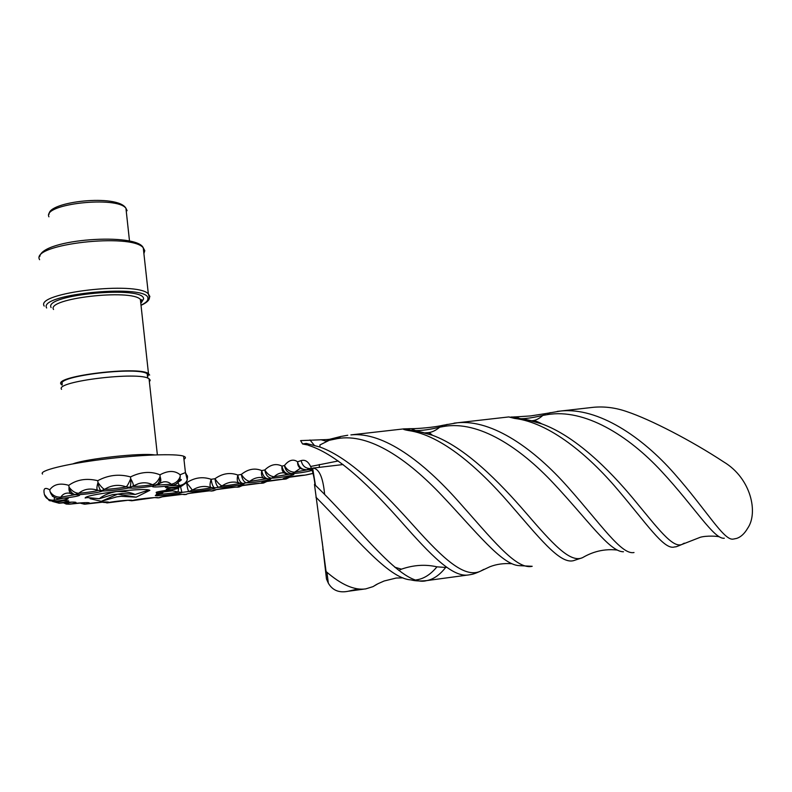 <?xml version="1.0" encoding="UTF-8"?>
<svg xmlns="http://www.w3.org/2000/svg" width="792" height="792" viewBox="0 0 792 792"><rect width="100%" height="100%" fill="white"/><g stroke="black" fill="none" stroke-linecap="round" stroke-linejoin="round"><path stroke-width="1.19" d="M62.083 385.15L61.043 384.17C53.727 376.052 139.273 365.785 148.48 373.626L149.668 375.081M147.54 376.843L148.351 375.21L147.203 373.804C138.263 366.211 55.361 376.15 62.39 384.031M149.381 381.823L150.223 380.17L149.044 378.754C139.857 371.121 54.262 381.417 61.568 389.337M515.632 418.057L513.335 416.968L515.839 416.879L513.434 416.948M183.952 459.31C186.001 458.043 185.882 457.004 183.605 456.192C176.17 453.41 139.501 454.697 102.435 459.39C65.3 464.062 38.521 470.804 42.54 474.042M328.611 439.491L300.613 440.6L302.574 443.975L306.207 443.421L319.978 447.034C351.4 458.42 386.08 495.01 414.701 526.908C443.48 559.013 464.528 578.368 480.259 571.279L483.823 569.369M572.834 560.815C559.231 563.538 538.837 537.322 508.88 502.851C478.903 468.29 441.599 435.105 408.454 430.531C404.168 429.759 402.603 429.214 403.772 428.888L350.905 434.897C384.011 431.541 423.997 462.795 457.667 500.564C491.565 538.461 515.721 569.616 531.759 566.389M347.738 435.253L340.847 436.471L337.501 438.59L329.215 440.303L319.879 444.975L319.978 447.034L306.207 443.421M377.853 583.803L372.973 586.644L365.686 588.902C354.37 590.505 341.164 584.704 326.076 571.517L314.464 484.387C361.241 529.294 401.9 587.595 426.433 580.665L426.977 580.566C433.6 579.239 439.827 574.873 445.658 567.458L436.956 566.834C425.373 564.201 413.533 564.973 401.435 569.171L394.713 567.171M322.195 541.738L326.482 579.011L328.314 583.12C332.432 590.347 339.016 593.069 348.064 591.287L357.954 588.961M186.061 482.813L186.674 482.734C194.525 477.546 202.683 476.408 211.137 479.299L214.978 478.724C222.404 473.418 230.017 472.19 237.828 475.032L241.342 474.418C248.044 469.022 254.846 467.745 261.756 470.587L264.805 469.963C270.547 464.478 276.279 463.201 281.982 466.122L284.447 465.508C288.932 459.984 293.307 458.746 297.584 461.805L301.168 460.588C308.217 458.578 312.85 466.696 315.058 484.942M468.745 574.923C452.608 577.863 430.571 554.885 401.653 522.156C372.854 489.595 339.115 455.113 308.652 445.391L307.128 443.589M446.549 567.339L445.658 567.458M673.893 547.114C663.518 549.381 646.282 523.185 617.305 489.179C588.347 455.093 549.727 422.641 514.592 418.414L508.721 416.938L457.42 422.779C492.753 419.166 534.748 449.628 567.656 486.832C600.821 524.156 621.532 555.241 634.006 552.519M454.014 423.156L457.42 422.779M733.738 539.005L736.629 538.412C740.817 537.065 744.5 533.679 747.668 528.254C758.429 512.879 751.172 478.279 723.641 461.875C691.406 440.649 650.42 419.473 626.818 411.612C615.671 407.722 604.573 406.286 593.505 407.286L589.238 407.771M324.611 494.198C322.997 477.051 319.018 468.369 312.672 468.131L343.104 464.548M161.251 492.555L159.37 493C152.618 492.772 156.361 491.693 170.587 489.743C163.627 489.773 165.152 488.931 175.161 487.199C164.637 487.951 162.558 487.516 168.934 485.882C156.707 487.248 151.242 487.327 152.529 486.12C140.986 487.862 133.076 488.466 128.799 487.941C120.364 489.713 111.593 490.733 102.505 491C99.02 492.446 91.258 493.673 79.2 494.683C81.378 495.495 76.23 496.673 63.746 498.198C71.31 498.287 69.181 499.237 57.341 501.049C71.805 500.178 72.329 500.89 58.915 503.177L59.152 503.227C74.28 501.207 82.932 502.158 69.132 504.207C81.517 502.257 95.515 502.069 86.576 503.89C96.693 502.098 112.929 501.217 107.742 502.712C115.295 500.97 135.353 499.326 131.858 500.732L132.036 500.712C134.551 499.307 158.935 496.653 158.162 497.861L159.301 497.722C159.538 496.564 184.1 493.574 185.358 494.545L186.486 494.406C184.685 493.505 208.761 490.258 212.018 490.971L213.117 490.812C209.326 490.179 232.531 486.753 237.749 487.169L238.798 487.011C233.076 486.664 255.014 483.1 262.132 483.229L263.112 483.061C255.539 483.011 275.814 479.358 284.734 479.18L285.635 479.012C276.299 479.269 294.505 475.606 305.138 475.101L313.335 473.309M301.168 460.588C302.316 465.835 305.395 468.488 310.385 468.567L306.524 469.814C301.693 469.696 298.713 467.023 297.584 461.805C297.455 465.389 298.861 467.805 301.821 469.052L306.524 469.814C321.205 468.666 306.356 472.606 292.466 473.596L289.832 474.23C302.257 473.586 283.209 477.665 271.557 478.18L268.31 478.823C278.16 478.665 255.767 482.754 246.668 482.793L242.946 483.427C249.985 483.734 225.096 487.694 218.78 487.278L214.711 487.882C218.79 488.634 192.218 492.337 188.852 491.495L181.912 492.396C181.853 494.119 144.421 497.564 158.41 494.535C155.4 494.406 155.717 493.891 159.37 493L162.429 490.921M90.06 498.663L101.317 501.326L116.929 496.812L120.998 496.327L136.194 497.168L149.866 490.327L147.342 490.495L135.125 494.475C130.225 492.228 123.908 491.258 116.186 491.555C108.88 493.01 103.257 495.406 99.307 498.722L87.338 497.584L85.13 497.98C85.754 496.247 96.099 494.109 116.186 491.555C136.363 489.367 147.589 488.951 149.866 490.327L145.461 492.238M101.317 501.326L117.642 494.139L112.83 494.574L99.307 498.722M401.435 569.171L398.831 570.448M322.879 550.103L322.908 546.817M187.387 475.725L186.229 475.071M44.223 493.505C43.243 488.347 45.085 487.12 49.748 489.832C53.668 484.308 60.014 482.803 68.775 485.328C76.844 479.546 86.506 477.992 97.763 480.685C108.237 475.032 119.156 473.774 130.531 476.913C140.986 471.765 150.807 471.062 159.984 474.814C168.142 470.398 174.854 470.379 180.13 474.755L185.437 472.567L187.546 476.635L187.07 480.595M557.172 411.414L560.815 411.008C598.217 407.157 642.045 436.828 674.21 473.458C706.692 510.206 724.126 541.253 733.313 539.065M287.11 477.536L290.199 476.923M286.565 478.843L288.328 477.616M265.478 481.635L267.33 481.259M263.805 482.942L266.082 481.685M241.887 485.644L242.689 485.476M243.005 484.219L242.867 483.427M241.025 482.536L240.689 484.783M239.283 486.941L241.996 485.654M216.612 489.545L213.305 490.812L216.285 489.614M102.346 502.108L108.336 502.653M80.051 502.96L85.486 504.098L104.237 501.989M82.051 502.811L82.883 503.296M84.586 502.653L69.161 504.217L66.281 504.068L63.32 502.772L67.409 503.227L71.607 502.108M53.074 501.465L57.945 502.069L64.023 500.593M57.37 501.079L58.915 503.177L52.519 501.435M44.372 494.495L49.272 500.613L54.381 501.385M44.293 494.069C45.471 498.475 48.807 500.495 54.311 500.148L63.36 498.217M54.331 497.584L54.282 501.395L57.341 501.049M52.579 496.475L50.064 491.575C51.371 495.693 54.064 498 58.153 498.514L63.746 498.198M49.748 489.832L50.064 491.575C52.51 495.465 56.103 497.327 60.836 497.138L75.012 494.703M70.983 493.604L68.825 493.089C65.251 492.911 62.588 494.257 60.836 497.138L59.192 498.514M71.983 494.099L71.409 493.862C69.468 492.703 68.686 490.456 69.052 487.11L69.052 487.11C70.25 491.654 72.448 494.178 75.656 494.703L79.2 494.683M68.775 485.328L69.052 487.11C72.013 491.099 75.24 493.159 78.735 493.277C88.298 492.386 94.773 491.426 98.159 490.377M97.782 490.258L97.515 490.169C90.199 487.991 83.952 489.02 78.735 493.277L74.616 494.673M97.515 490.169C96.594 489.278 96.753 486.714 97.99 482.486L97.99 482.486C98.782 487.278 99.851 490.02 101.188 490.713L102.505 491M97.763 480.685L97.99 482.486C100.921 486.605 103.128 488.892 104.613 489.337C107.336 489.595 124.077 487.644 126.136 486.832C118.582 484.258 111.405 485.09 104.613 489.337L101.237 490.723L97.921 490.298M130.531 476.913L130.7 478.714C130.967 483.536 130.66 486.427 129.759 487.377L126.136 486.832C127.225 486.08 128.75 483.377 130.7 478.714L130.7 478.714C132.818 482.496 133.66 484.922 133.204 485.991L128.799 487.941M132.789 486.337L138.412 483.684L132.789 486.337C133.403 486.743 146.668 485.753 152.391 484.694C148.114 482.546 143.451 482.209 138.412 483.684L133.353 485.942M159.984 474.814L160.093 476.596C159.925 481.219 158.469 484.14 155.717 485.347L152.391 484.694C155.509 483.803 158.073 481.1 160.093 476.596L160.093 476.596C161.162 479.586 161.043 481.863 159.737 483.427L158.776 484.13M156.697 485.12L171.22 484.249C169.003 482.11 166.31 481.358 163.142 481.982L152.529 486.12M180.13 474.755L180.2 476.497C179.824 480.704 177.824 483.506 174.21 484.922L173.062 485.199L171.22 484.249C175.616 483.368 178.616 480.784 180.2 476.497L179.883 480.061L177.646 483.08M156.628 485.11L155.826 485.357M169.953 485.743L179.269 485.506L178.091 482.724M179.685 486.635L179.269 485.506C183.279 484.961 185.952 483.051 187.278 479.784L185.783 483.189L181.368 486.268L175.161 487.199M173.25 485.159L168.934 485.882M300.366 468.3L292.466 473.596C288.179 473.359 285.506 470.666 284.447 465.508C286.744 469.745 290.09 471.963 294.476 472.18L307.692 469.755M170.696 488.03L175.656 488.129L176.26 487.07M178.566 487.912L174.685 489.377L175.656 488.129L179.863 486.605M284.15 472.953L283.328 472.804C280.12 472.705 277.052 474.022 274.121 476.754L288.832 474.319M285.803 473.745C282.803 472.695 281.526 470.161 281.982 466.122C283.031 471.27 285.645 473.972 289.832 474.23L285.803 473.745M264.805 469.963C267.35 474.141 270.448 476.398 274.121 476.754L271.557 478.18C268.023 477.794 265.775 475.061 264.805 469.963M159.737 491.446L161.806 491.594L164.37 490.604L159.776 492.961M263.429 477.962L261.617 477.536C257.45 477.13 253.47 478.408 249.678 481.378L246.668 482.793C243.976 482.259 242.203 479.477 241.342 474.418C244.035 478.566 246.817 480.883 249.678 481.378L266.241 478.833M265.31 478.507L264.657 478.457C261.924 477.596 260.954 474.982 261.756 470.587C262.706 475.675 264.894 478.418 268.31 478.823L266.904 478.883M238.6 482.793L238.055 482.625C232.521 481.288 227.215 482.377 222.106 485.892L218.78 487.278C216.998 486.605 215.731 483.754 214.978 478.724C217.76 482.863 220.126 485.258 222.106 485.892C226.076 485.912 238.946 483.803 240.194 483.308M239.57 483.11L239.451 483.1C237.214 482.417 236.679 479.724 237.828 475.032C238.679 480.081 240.382 482.882 242.946 483.427L239.758 483.12M164.647 490.565L162.914 492.575M172.27 489.595L172.418 490.822L163.568 491.951M159.746 494.267L158.41 494.535L163.102 491.654M159.935 494.238C163.35 494.099 178.18 492.772 178.061 491.981L172.418 490.822M210.83 487.456C204.455 485.516 198.307 486.417 192.397 490.149L188.852 491.495C188.041 490.693 187.308 487.773 186.674 482.734L192.397 490.149C195.03 490.397 211.246 488.09 211.325 487.625M211.078 487.535C209.672 486.823 209.692 484.08 211.137 479.299C211.88 484.338 213.068 487.199 214.711 487.882L211.078 487.535M180.477 486.506L181.912 492.396L178.061 491.981L178.685 487.813M304.732 475.17L286.338 477.645M284.229 479.249L283.18 479.239M263.419 483.041L260.261 483.259M239.006 487.011L235.541 487.169M213.236 490.822L209.454 490.901M186.526 494.416L182.447 494.396M154.945 497.594L158.162 497.861L162.013 496.921M157.539 494.812L159.034 494.455M134.343 500.128L131.769 500.762M128.086 500.277L131.66 500.772L128.284 500.247M102.97 502.336L107.742 502.712M84.358 504.177L86.576 503.89M67.409 503.227L69.161 504.217M71.171 502.128L59.152 503.227M54.272 501.395L53.094 501.465M174.507 489.397L170.587 489.743M526.373 419.631L541.778 423.868C575.239 436.016 609.068 469.488 633.56 499.049C658.152 528.719 672.467 548.203 681.853 544.49L684.258 543.154M724.304 538.223C714.156 539.679 695.138 507.563 661.696 471.517C628.323 435.353 584.397 408.276 547.351 414.642L542.817 415.424C539.154 418.74 535.57 420.512 532.076 420.72L531.521 420.79M417.978 431.363L432.392 435.244C464.973 447.025 499.366 482.051 525.848 512.771C552.45 543.639 569.943 563.102 582.338 557.756L585.318 556.133M623.462 551.757C609.781 552.054 587.308 519.334 553.568 483.387C519.799 447.282 478.685 420.413 443.975 426.433L439.708 427.195C435.64 430.61 431.67 432.432 427.819 432.68L424.769 432.917M532.204 566.3L519.067 565.637C501.732 564.805 475.923 531.481 441.986 495.594C407.969 459.538 369.597 432.887 337.501 438.59M308.504 445.104L303.415 444.124M436.956 566.834C430.502 574.646 423.562 579.001 416.127 579.902M467.369 575.091L426.977 580.566C420.394 581.249 415.048 581.021 410.949 579.883C388.139 578.744 354.291 535.709 315.909 497.168M408.811 428.69L411.296 428.68C418.146 428.69 433.966 427.393 442.787 425.314L439.708 427.195C429.917 429.541 421.879 430.67 415.592 430.571L410.939 430.234M519.76 418.532L515.839 416.879L530.581 415.929L545.619 413.582L542.817 415.424C533.659 417.562 526.462 418.661 521.235 418.701M514.592 418.414L516.958 418.196M550.084 412.622L547.351 414.642M408.454 430.531L411.375 430.323M403.772 428.888L411.296 428.68L415.592 430.571M447.054 424.363L443.975 426.433M327.433 439.52L329.66 439.283L329.215 440.303L325.71 441.065L320.879 439.699M136.194 497.168L117.642 494.139L122.087 493.475L135.125 494.475M149.837 296.723L147.55 300.247M143.897 253.579L144.787 250.678L143.263 247.827C131.809 232.65 29.799 244.213 39.6 259.687M44.213 306.068C34.581 292.713 137.075 280.823 148.342 293.891L149.827 296.366M141.966 304.692C146.035 302.643 148.015 300.623 147.886 298.653C150.044 283.526 37.373 293.644 46.659 307.989M127.106 210.682L125.938 208.296C117.157 195.644 42.124 203.881 48.926 216.82M51.114 307.573C42.887 294.505 145.223 285.288 143.55 299.049L141.382 302.613M140.818 303.514L141.6 301.346L140.372 299.376C130.908 288.694 46.005 298.505 53.549 309.484M72.933 463.865C86.179 458.697 141.164 452.717 154.519 454.915M512.355 416.938L511.008 417.087M312.899 468.27L311.375 468.448M122.087 496.218L115.87 496.96M338.233 460.974L310.613 466.478M319.334 464.518L319.305 467.359M309.999 439.976L314.186 445.153M141.016 305.326C146.461 302.89 149.272 300.366 149.46 297.762L148.342 293.891L143.263 247.827C137.095 232.521 42.322 238.768 39.778 256.519M49.114 214.216C47.956 201.495 117.959 193.694 125.938 208.296L129.512 241.075M141.639 301.702L141.956 299.96L140.372 299.376L148.48 373.626M147.203 373.804L147.678 378.121M157.36 454.816L149.044 378.754M364.043 589.099L348.876 591.159M147.084 491.446L146.174 491.882M328.314 583.12L326.957 572.26M185.783 483.189L187.278 479.784L185.437 472.567L183.605 456.192M593.505 407.286L560.815 411.008M290.12 476.942L286.199 478.942M267.29 481.269L263.528 483.021M242.639 485.486L239.105 486.991M68.785 500.97L66.429 500.564M173.2 485.179L176.665 483.833L180.863 479.437C182.011 479.526 181.101 480.437 178.131 482.16M176.824 488.882L179.972 486.595M164.716 490.545L164.271 491.683L165.102 491.446L163.597 491.911M159.143 494.436L162.172 493.159L164.607 490.565M305.861 475.002L313.345 473.378M285.288 479.12L286.08 478.962M264.627 481.754L283.14 479.239M240.926 485.793L259.796 483.288M234.838 487.199L215.662 489.694M210.949 491.04L212.137 490.971M208.662 490.931L189.258 493.386M183.744 494.594L185.397 494.564M162.152 496.832L181.715 494.426M159.291 497.752L162.063 496.911M155.014 497.614L158.133 497.881M131.937 500.742L154.381 497.614M106.801 502.94L128.165 500.247M85.11 504.157L86.1 504.029M80.804 503.286L84.299 504.167M54.351 501.405L63.627 500.603M57.796 498.495L58.687 498.524M155.192 485.486L155.747 485.377M168.775 485.912L173.072 485.199M180.18 486.555L181.368 486.268M170.359 487.813L168.706 488.595L177.527 486.892M158.618 491.713L172.201 489.595M158.311 494.555L157.549 494.832M306.326 469.854L308.405 469.676M315.434 485.288L312.672 468.131M508.721 416.938L516.008 418.097C524.344 418.849 532.937 420.77 541.778 423.868C537.422 421.393 534.184 420.344 532.076 420.72L531.67 420.76M674.21 547.054C676.576 546.262 673.131 548.203 681.853 544.49L700.405 537.233C706.731 535.501 717.483 536.164 719.146 536.788M410.464 430.195L406.712 429.254L410.157 430.185C416.335 430.739 423.74 432.422 432.392 435.244C430.264 433.254 428.739 432.402 427.819 432.68L424.918 432.877M573.24 560.746L582.338 557.756C589.288 553.776 600.772 548.252 617.126 550.034M511.771 563.716C503.722 563.162 496.406 564.181 489.803 566.785L480.259 571.279C472.517 574.735 471.388 574.348 469.26 574.834M372.973 586.644C376.438 584.743 374.002 585.347 384.09 581.011L396.208 578.031L402.989 577.873M545.619 413.582L560.786 411.008M442.787 425.314L457.4 422.779M329.69 439.273L340.847 436.471M308.524 445.134L302.574 443.975"/></g></svg>
